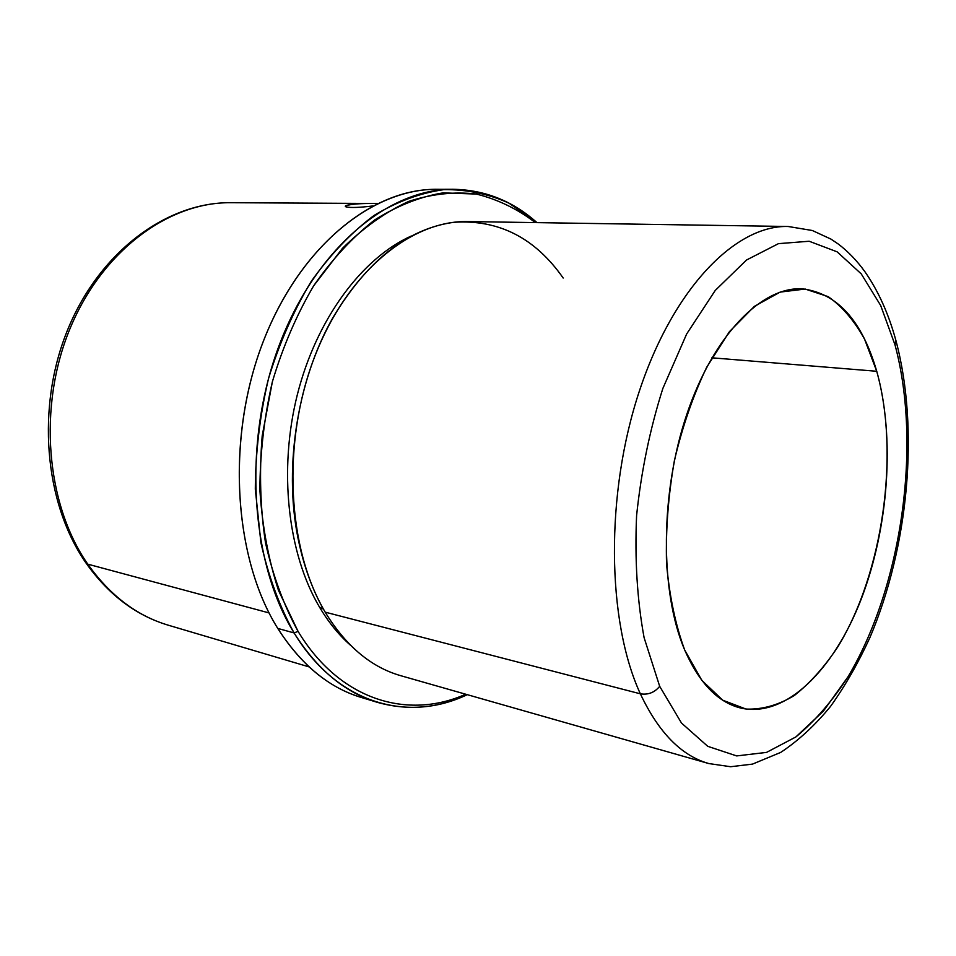 <?xml version="1.0" encoding="UTF-8"?>
<svg xmlns="http://www.w3.org/2000/svg" width="956" height="956" viewBox="0 0 956 956"><rect width="100%" height="100%" fill="white"/><g stroke="black" fill="none" stroke-linecap="round" stroke-linejoin="round"><path stroke-width="1.43" d="M372.517 205.994C359.456 207.571 350.697 207.882 346.239 206.938L345.415 206.317C348.582 204.178 359.265 203.246 377.465 203.497L376.497 203.485C359.838 202.959 340.766 205.014 346.239 206.938C350.697 207.882 359.456 207.571 372.517 205.994M876.736 371.275L711.885 357.807L876.736 371.275L864.594 339.237C854.389 320.774 842.26 306.577 828.207 296.647L805.179 289.047L780.156 292.094L754.415 306.338L729.404 331.696L706.723 367.2C693.22 395.366 682.441 426.495 674.398 460.601C668.28 495.471 665.651 529.839 666.535 563.693C669.439 596.186 675.498 624.973 684.699 650.032C659.819 591.836 660.034 493.141 686.934 413.96C713.774 334.612 761.836 286.489 802.192 288.832C837.169 293.074 862.025 320.559 876.736 371.275C895.234 437.215 888.686 527.449 861.272 598.946C833.859 670.12 785.426 718.661 740.303 707.942C717.681 702.158 699.147 682.859 684.699 650.032L701.847 680.373L722.736 700.198L746.015 709.065C762.243 709.699 778.375 705.158 794.388 695.466C809.983 683.158 824.442 666.989 837.755 646.961C882.997 573.158 899.955 453.706 876.736 371.275M659.688 686.336L644.093 637.628C637.174 599.962 634.676 559.296 636.588 515.643C641.189 471.547 649.937 429.148 662.855 388.447L686.647 334.002L715.231 290.457L746.528 260.008L778.459 243.649L809.158 241.247L837.133 251.834L861.237 273.87L880.679 305.514L894.983 344.793C921.978 445.173 901.867 586.673 848.008 676.8L823.343 711.18L795.846 736.957L766.533 752.396L736.67 755.921L707.751 746.325L681.485 723.035L659.688 686.336C654.525 692.562 648.084 695.06 640.353 693.817C606.749 621.113 605.136 493.702 639.54 390.574C673.837 287.23 736.204 224.875 788.126 226.488C736.204 224.875 673.837 287.23 639.54 390.574C605.136 493.702 606.749 621.113 640.353 693.817C648.084 695.06 654.525 692.562 659.688 686.336L681.485 723.035L707.751 746.325L736.67 755.921L766.533 752.396L795.846 736.957C814.703 721.374 832.09 701.322 848.008 676.8C901.867 586.673 921.978 445.173 894.983 344.793L880.679 305.514L861.237 273.87L837.133 251.834L809.158 241.247L778.459 243.649L746.528 260.008L715.231 290.457L686.647 334.002L662.855 388.447C649.937 429.148 641.189 471.547 636.588 515.643C634.676 559.296 637.174 599.962 644.093 637.628L659.688 686.336M895.963 340.706L894.983 344.793L895.963 340.706C919.529 429.125 908.547 546.796 869.924 637.556C858.345 662.867 845.247 685.775 830.621 706.293C815.217 725.174 798.583 740.542 780.717 752.408L752.503 764.107L730.599 766.724L708.826 763.557C681.52 755.861 658.684 732.619 640.353 693.817L325.183 612.151C287.266 548.684 281.65 442.664 314.381 357.484C347.016 272.137 411.14 220.131 467.962 221.565L788.126 226.488L812.361 230.516L831.015 239.131L838.579 244.246C848.342 251.739 857.114 260.88 864.881 271.671C878.325 290.947 888.686 313.962 895.963 340.706M640.353 693.817C658.684 732.619 681.52 755.861 708.826 763.557L400.899 675.737C371.119 667.252 345.869 646.053 325.183 612.151L640.353 693.817M563.192 278.041C535.097 237.865 498.638 219.282 453.801 222.306C407.794 228.639 367.582 260.307 333.142 317.284C296.24 381.611 282.761 472.885 299.503 545.123C305.263 570.481 313.819 592.816 325.183 612.151M319.459 607.036C287.84 553.691 278.268 470.268 297.376 394.517C316.555 318.754 362.049 258.156 411.152 236.072C362.049 258.156 316.555 318.754 297.376 394.517C278.268 470.268 287.84 553.691 319.459 607.036L323.486 609.211L319.459 607.036C328.577 622.392 338.998 635.19 350.709 645.431C338.998 635.19 328.577 622.392 319.459 607.036M465.715 694.223C408.081 719.999 339.93 700.736 298.057 631.354L278.507 590.45C268.445 559.535 262.243 526.17 259.901 490.368C259.972 453.885 264.131 417.664 272.376 381.731C282.856 346.789 296.623 314.799 313.688 285.772L342.487 248.309C363.627 227.54 385.722 211.897 408.774 201.381C431.873 193.889 454.423 191.451 476.411 194.068C497.694 199.386 517.339 208.886 535.348 222.605C517.339 208.886 497.694 199.386 476.411 194.068L443.13 192.861C420.174 196.661 397.361 205.683 374.716 219.928C352.585 237.16 332.246 259.112 313.688 285.772C296.623 314.799 282.856 346.789 272.376 381.731L262.207 435.793C259.196 472.587 260.283 508.245 265.493 542.757C272.95 575.823 283.801 605.351 298.057 631.354C339.93 700.736 408.081 719.999 465.715 694.223M294.089 632.944L298.057 631.354L294.089 632.944C279.522 606.451 268.457 576.349 260.892 542.614L255.312 489.161C255.515 451.949 259.913 415.059 268.528 378.504C279.427 343.001 293.671 310.604 311.286 281.315C330.406 254.475 351.318 232.535 373.999 215.482C397.182 201.513 420.461 192.897 443.823 189.647C466.779 189.372 488.492 193.877 508.939 203.138L536.973 222.629C512.667 200.903 484.632 189.79 452.881 189.276C388.471 188.786 315.719 248.202 279.176 345.355C242.525 442.329 250.221 562.224 294.089 632.944C317.093 669.355 344.769 692.479 377.13 702.278C407.674 710.965 437.729 708.432 467.269 694.665C408.26 722.951 337.42 704.464 294.089 632.944L277.778 628.415L294.089 632.944M377.13 702.278L360.986 697.354C328.565 687.519 300.829 664.54 277.778 628.415C233.79 558.256 225.927 439.64 262.41 343.742C298.786 247.652 371.466 188.858 435.996 189.336L452.881 189.276M444.444 189.599C379.341 184.472 303.697 240.506 264.824 337.528C225.807 434.335 232.738 556.715 277.778 628.415C303.004 667.682 333.465 691.391 369.147 699.529M376.234 203.485L230.802 202.708C169.308 201.919 102.435 250.173 70.051 328.529C37.583 406.766 46.019 504.254 87.785 564.16C46.019 504.254 37.583 406.766 70.051 328.529C102.435 250.173 169.308 201.919 230.802 202.708C167.563 202.027 100.416 250.831 68.175 328.505C35.85 406.121 44.012 502.641 85.98 562.976L87.785 564.16L85.98 562.976C108.53 594.799 136.003 615.556 168.411 625.236C136.959 615.915 110.083 595.564 87.785 564.16L269.078 612.927L87.785 564.16C110.083 595.564 136.959 615.915 168.411 625.236L309.039 666.882"/></g></svg>
